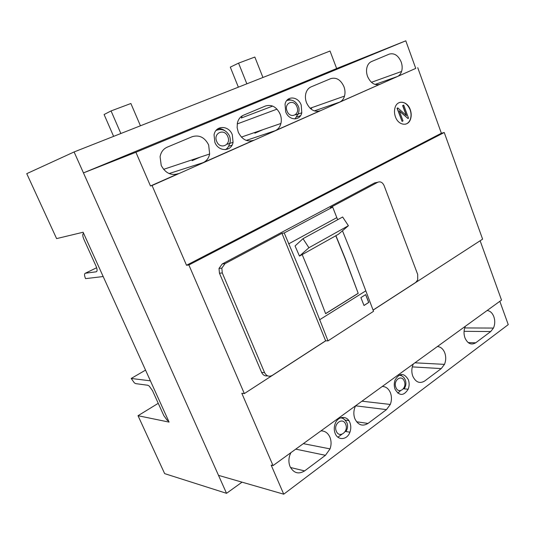 <?xml version="1.0" encoding="UTF-8"?>
<svg xmlns="http://www.w3.org/2000/svg" width="535" height="535" viewBox="0 0 535 535"><rect width="100%" height="100%" fill="white"/><g stroke="black" fill="none" stroke-linecap="round" stroke-linejoin="round"><path stroke-width="0.8" d="M397.806 393.145L400.568 390.637L397.806 393.145M337.919 437.189L341.838 434.326L337.919 437.189M279.879 113.875L279.43 112.557L279.879 113.875M287.823 100.226L287.121 100.119L287.823 100.226M218.782 129.57L217.07 129.39L218.782 129.57M150.395 380.826L168.639 421.112L167.214 420.323L163.824 415.621L152.482 390.61L149.198 386.023L147.727 385.24L135.75 383.635L134.392 382.913L131.209 378.459L150.395 380.826M145.547 370.113L131.209 378.459M83.607 233.334L103.175 276.541L85.567 278.635C84.276 275.525 84.196 273.726 85.332 273.238L96.22 271.793C97.437 271.292 97.383 269.413 96.053 266.156L83.868 239.272C82.51 235.962 82.423 233.982 83.607 233.334M158.246 403.316L138.023 415.708L164.653 473.629L226.532 493.323L242.047 482.162M262.939 77.481L254.841 57.044L238.563 63.143L246.849 83.821M140.438 125.785L130.881 103.502L111.066 110.926L120.863 133.509M138.023 415.708L169.093 422.108L83.119 232.243L56.603 238.603L26.75 173.661L74.097 151.953L226.532 493.323M325.761 340.808L244.341 393.586L241.8 393.265L273.037 465.59L271.171 465.136L283.731 494.193L218.514 475.368L83.453 172.899L336.649 68.52L330.021 51.026L74.097 151.953M238.363 87.172L230.297 67.136L238.563 63.143M113.614 136.365L104.098 114.53L111.066 110.926M373.055 310.079L415.815 282.366L417.721 279.852L417.681 274.408L384.13 185.685C382.585 182.382 380.485 181.231 377.83 182.228L330.336 207.54L332.683 207.105L284.225 232.966L304.977 282.152L328.008 340.869L325.634 340.808L272.268 375.396C269.018 377.035 266.457 376.112 264.578 372.634L261.602 372.38L219.464 273.231L219.009 268.443L222.206 263.982L374.627 182.903L376.566 182.495M342.467 230.799L352.117 254.54L373.537 311.303L328.008 340.869M284.225 232.966L281.958 233.32L225.034 263.648L221.831 268.142L222.286 272.95L264.578 372.634M365.572 290.986L319.482 319.85M345.249 258.565L358.209 293.347L325.628 313.684L311.972 278.053L302.181 254.566L299.473 256.084L308.916 247.745L348.392 225.716L338.448 234.236L335.906 235.661L345.249 258.565M83.453 172.899L135.903 152.268L150.482 185.993L152.06 185.511L186.514 265.266L441.375 133.235L444.237 132.499L482.61 239.152L373.082 310.139M480.136 240.757L501.522 300.082L273.037 465.59M412.284 366.89L441.261 368.588L444.478 364.368C446.023 360.57 446.116 356.718 444.752 352.799C443.12 348.853 440.659 346.774 437.369 346.553M395.097 389.333C399.391 396.127 403.751 396.087 408.165 389.212C409.409 386.002 409.456 382.806 408.305 379.616C404.019 372.748 399.638 372.821 395.164 379.843C393.974 383.033 393.947 386.196 395.097 389.333M335.171 433.43C337.933 440.853 347.282 439.964 349.917 432.193C351.087 428.896 351.08 425.699 349.89 422.596C347.195 415.153 337.692 415.936 335.064 423.974C333.954 427.238 333.987 430.387 335.171 433.43M499.83 301.305L508.25 324.625L283.731 494.193M464.079 331.319L490.742 331.539L493.457 328.062C495.022 324.424 495.149 320.632 493.838 316.687C492.34 312.895 490.093 310.842 487.097 310.527M490.742 331.539L475.715 342.795C471.275 345.356 467.697 343.731 464.968 337.926C463.644 334.034 463.731 330.255 465.236 326.584L465.39 326.256M441.261 368.588L424.656 381.027C419.748 383.903 415.802 382.318 412.833 376.286C411.455 372.454 411.502 368.635 412.966 364.816L413.361 363.947M355.574 405.824L386.471 409.616L390.296 404.447C391.787 400.508 391.827 396.622 390.416 392.777C388.637 388.671 385.929 386.558 382.291 386.451M386.471 409.616L368.006 423.439C362.549 426.683 358.196 425.164 354.932 418.885C353.515 415.16 353.495 411.335 354.879 407.409L355.594 405.791M295.748 449.139L325.447 455.305L330.041 448.885C331.426 444.866 331.392 440.994 329.941 437.276C327.995 432.982 324.999 430.856 320.947 430.889M325.447 455.305L304.622 470.9C298.517 474.578 293.668 473.147 290.07 466.614C288.632 463.042 288.525 459.277 289.756 455.312L290.893 452.657M310.574 108.685L311.671 108.317M192.132 160.667L200.097 157.176M254.854 133.202L262.946 129.657M242.181 115.868L241.352 117.988L272.676 106.084M336.649 68.52L405.791 40.807L135.903 152.268M285.677 111.775C288.84 120.663 300.028 121.244 301.78 112.798L301.212 105.074C298.149 96.22 286.8 95.431 285.048 104.138L285.677 111.775M214.863 142.303C218.467 152.007 231.528 151.853 233.059 142.303L232.31 134.78C228.84 125.116 215.572 125.036 214.06 134.894L214.863 142.303M405.791 40.807L415.748 68.393L397.452 76.505C399.391 75.602 400.768 73.924 401.584 71.463C402.474 68.473 402.34 65.31 401.176 61.973C398.267 55.419 394.295 52.804 389.259 54.115L371.537 61.545C369.384 62.495 367.886 64.334 367.043 67.069C366.221 70.058 366.388 73.195 367.558 76.465C370.655 83.172 374.788 85.767 379.957 84.262L339.712 102.098C342.039 101.008 343.637 99.008 344.5 96.106C345.316 93.063 345.129 89.913 343.938 86.65C340.755 79.795 336.361 77.12 330.77 78.625L311.042 86.891C308.454 88.048 306.722 90.241 305.833 93.478C305.104 96.507 305.338 99.61 306.528 102.78C309.925 109.802 314.5 112.45 320.251 110.732L275.351 130.634C278.167 129.303 280.019 126.909 280.922 123.458C281.624 120.395 281.37 117.292 280.159 114.149C276.655 106.96 271.78 104.238 265.527 105.97L243.438 115.226C240.295 116.637 238.276 119.272 237.373 123.13L237.145 127.658L238.276 132.205C242.034 139.575 247.13 142.27 253.57 140.29L203.153 162.64C206.59 161.002 208.757 158.119 209.646 153.993L208.663 144.978C204.785 137.428 199.328 134.653 192.292 136.659L167.154 147.192C163.295 148.944 160.935 152.127 160.085 156.742L161.222 165.435C165.402 173.186 171.12 175.915 178.382 173.621L150.482 185.993M415.748 68.393L152.06 185.511M441.375 133.235L417.741 67.684M395.432 116.824C398.381 125.591 408.305 126.889 410.579 118.991C411.502 116.041 411.402 112.938 410.271 109.695C407.409 100.954 397.344 99.443 395.057 107.609C394.175 110.544 394.302 113.614 395.432 116.824M186.514 265.266L188.868 264.979L244.341 393.586M444.237 132.499L188.868 264.979M267.607 375.844C264.945 376.279 262.946 375.129 261.602 372.38M288.653 243.873L336.809 217.631L332.683 207.105M365.693 294.598L360.898 297.614L364.001 305.498L368.769 302.449L365.693 294.598M336.809 217.631L337.712 219.691M281.958 233.32L325.634 340.808M302.195 254.593L335.786 235.768L345.088 258.579L358.209 293.347M358.042 293.361L325.601 313.604M299.473 256.084L295.059 245.96L303.004 238.684L342.634 216.996L348.392 225.716M303.004 238.684L308.916 247.745M363.987 305.458L368.689 302.456L365.626 294.645M402.073 121.385L397.05 108.237L397.799 107.91L406.506 115.66L402.788 105.549L403.724 105.107L408.539 118.228L407.958 118.516L399.284 110.799L403.009 120.93L402.073 121.385L397.211 108.184L397.799 107.91M406.239 115.426L402.634 105.596L403.724 105.107M407.958 118.516L399.384 111.079M405.677 124.147C407.897 123.418 409.476 121.719 410.419 119.037C411.341 116.088 411.241 112.985 410.111 109.742C407.643 104.064 404.166 101.623 399.672 102.419M402.353 376.239L400.22 374.674M395.9 387.407C398.548 394.723 407.302 388.196 404.299 381.234C401.725 373.932 392.877 380.338 395.9 387.407M344.473 419.493L341.918 417.434M336.308 431.177C339.203 438.834 348.96 431.564 345.663 424.302C342.861 416.665 332.991 423.807 336.308 431.177M294.952 118.944L298.095 114.089C299.306 110.999 299.373 108.364 298.283 106.184C295.621 100.908 291.762 99.042 286.727 100.58M292.812 100.54L288.044 99.263M287.068 111.073C290.077 119.345 300.369 114.804 296.938 106.813C294.023 98.58 283.617 102.961 287.068 111.073M225.469 149.66C227.602 148.302 228.98 146.242 229.602 143.487C230.605 141.501 230.558 138.953 229.462 135.843C226.285 130.085 221.818 128.28 216.073 130.44M224.707 130.594C222.573 129.055 220.326 128.42 217.966 128.694M216.702 141.4C220.025 150.121 231.575 145.025 227.79 136.626C224.586 127.952 212.897 132.874 216.702 141.4M96.668 267.734L85.332 273.238M96.695 271.559L96.22 271.793M222.286 272.95L219.464 273.231M375.042 84.45L397.452 76.505M379.001 84.597L379.957 84.262M296.838 116.964L300.523 115.687M314.319 110.905L339.712 102.098M319.014 111.153L320.251 110.732M228.559 146.349L232.016 145.186M246.26 140.404L275.351 130.634M225.636 149.553L229.087 148.409M251.905 140.839L253.57 140.29M169.107 173.554L203.153 162.64M176.048 174.357L178.382 173.621M225.034 263.648L222.206 263.982M374.627 182.903L377.83 182.228M468.205 342.621L475.715 342.795M290.492 467.503L304.622 470.9M345.135 420.082L348.827 420.624M356.571 421.761L368.006 423.439M404.092 388.845C406.011 386.17 406.399 383.18 405.256 379.877C403.958 376.928 401.859 375.376 398.956 375.216M345.971 431.544C347.757 428.448 348.051 425.479 346.847 422.643C344.754 419.226 342.534 417.668 340.173 417.975M237.232 123.939L277.01 109.14L237.232 123.939M221.831 268.142L219.009 268.443M403.39 388.778L408.165 389.212M345.209 431.417L349.917 432.193M295.902 114.858L301.78 112.798M227.542 144.182L233.059 142.303M464.721 327.942L493.457 328.062M310.106 108.257L344.5 96.106M414.933 362.81L444.478 364.368M163.59 169.348L209.646 153.993M303.325 443.649L330.041 448.885M241.385 137.094L280.922 123.458M371.424 82.31L401.584 71.463M361.941 401.19L390.296 404.447"/></g></svg>
